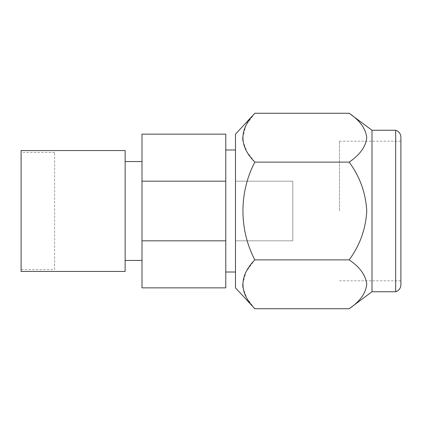 <?xml version="1.0" encoding="UTF-8"?>
<svg xmlns="http://www.w3.org/2000/svg" width="422" height="422" viewBox="0 0 422 422"><rect width="100%" height="100%" fill="white"/><g stroke="black" fill="none" stroke-linecap="round" stroke-linejoin="round"><path stroke-width="0.32" stroke-dasharray="2.11 1.58" d="M400.9 211L400.9 141.185L400.9 211M339.462 211L339.462 141.185L339.462 211M54.612 269.647L54.612 152.353L54.612 269.647L21.1 269.647L21.1 152.353L21.1 269.647M54.612 152.353L21.1 152.353M141.998 260.437L141.998 161.563L141.998 260.437M125.134 260.437L125.134 161.563L125.134 260.437M225.781 134.143L225.781 287.857M225.781 240.82L141.998 240.82L141.998 287.857M235.492 272.016L235.492 149.984L235.492 272.016M225.781 272.016L225.781 149.984L225.781 272.016M225.781 181.18L141.998 181.18L141.998 134.143M235.492 134.143L235.492 287.857M254.819 113.26L246.079 125.128L242.703 137.688M242.924 140.874L246.881 151.704L254.819 162.127C239.005 192.464 238.989 229.462 254.819 259.873L246.079 271.742L242.703 284.307M242.924 287.488L246.881 298.317L254.819 308.74M235.492 240.82L235.492 181.18L235.492 240.82L292.799 240.82L292.799 181.18L235.492 181.18L292.799 181.18L292.799 240.82L235.492 240.82M141.998 240.82L141.998 181.18M125.134 150.543L125.134 271.457M21.1 150.543L21.1 271.457M254.819 259.873L349.163 259.873C359.934 245.224 365.795 228.919 366.75 210.953C365.753 192.965 359.892 176.686 349.163 162.127C359.845 154.885 365.705 146.777 366.75 137.804C365.853 128.805 359.987 120.623 349.163 113.26M254.819 162.127L349.163 162.127M349.163 308.74C359.845 301.498 365.705 293.39 366.75 284.417C365.853 275.418 359.987 267.237 349.163 259.873M395.667 130.25L395.667 291.75M371.988 130.25L371.988 291.75M292.799 181.18L292.799 240.82L292.799 181.18M339.462 141.185L400.9 141.185M339.462 280.815L400.9 280.815"/><path stroke-width="0.63" d="M400.9 137.298L400.9 284.702L400.9 137.298A7.359 7.359 0 0 0 395.667 130.25L371.988 130.25L349.163 113.26C359.845 120.502 365.705 128.61 366.75 137.583C365.853 146.582 359.987 154.763 349.163 162.127C359.892 176.686 365.753 192.965 366.75 210.953C365.795 228.919 359.934 245.224 349.163 259.873C359.845 267.115 365.705 275.223 366.75 284.196C365.853 293.195 359.987 301.377 349.163 308.74L371.988 291.75L371.988 130.25M400.9 284.702A7.359 7.359 0 0 1 395.667 291.75L395.667 130.25M395.667 291.75L371.988 291.75M125.134 271.457L125.134 150.543L21.1 150.543L21.1 271.457L125.134 271.457M141.998 161.563L125.134 161.563M141.998 260.437L125.134 260.437M225.781 240.82L225.781 287.857L141.998 287.857L141.998 240.82L225.781 240.82L225.781 181.18L141.998 181.18L141.998 134.143L225.781 134.143L225.781 181.18M235.492 149.984L225.781 149.984M235.492 272.016L225.781 272.016M254.819 113.26C238.989 129.633 238.989 145.928 254.819 162.127C239.005 192.464 238.989 229.462 254.819 259.873C238.989 276.246 238.989 292.541 254.819 308.74L235.492 287.857L235.492 134.143L254.819 113.26L349.163 113.26M242.703 137.688L242.924 140.874M242.703 284.307L242.924 287.488M141.998 181.18L141.998 240.82M254.819 308.74L349.163 308.74M254.819 259.873L349.163 259.873M254.819 162.127L349.163 162.127"/></g></svg>
